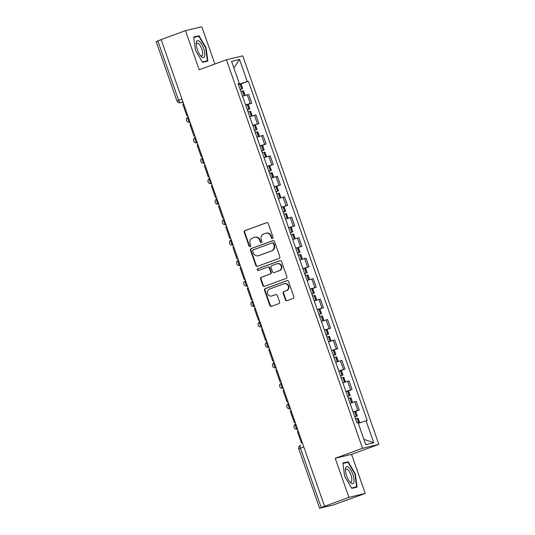 <?xml version="1.0" encoding="UTF-8"?>
<svg xmlns="http://www.w3.org/2000/svg" width="535" height="535" viewBox="0 0 535 535"><rect width="100%" height="100%" fill="white"/><g stroke="black" fill="none" stroke-linecap="round" stroke-linejoin="round"><path stroke-width="0.8" d="M272.496 238.403A0.956 0.896 -103.5 0 0 273.024 237.192L268.236 223.516A1.364 1.277 -103.5 0 0 266.584 222.667L244.963 230.585A1.364 1.277 -103.5 0 0 244.214 232.31L249.002 245.993A0.956 0.896 -103.5 0 0 250.159 246.582A0.956 0.896 -103.5 0 0 250.688 245.371L250.066 243.606A4.367 4.086 -103.5 0 1 252.466 238.075L254.265 237.42A4.367 4.086 -103.5 0 1 259.555 240.128L260.171 241.9A0.956 0.896 -103.5 0 0 261.327 242.495A0.956 0.896 -103.5 0 0 261.856 241.285L261.234 239.513A4.367 4.086 -103.5 0 1 263.635 233.989L265.434 233.327A4.367 4.086 -103.5 0 1 270.723 236.042L271.345 237.808A0.956 0.896 -103.5 0 0 272.496 238.403M285.396 299.807A1.364 1.277 -103.5 0 0 287.048 300.657L293.113 298.436A1.364 1.277 -103.5 0 0 293.862 296.711L288.546 281.517A1.364 1.277 -103.5 0 0 286.894 280.668L265.273 288.586A1.364 1.277 -103.5 0 0 264.524 290.311L269.847 305.505A1.364 1.277 -103.5 0 0 271.499 306.354L278.822 303.673A1.364 1.277 -103.5 0 0 279.571 301.941L277.297 295.44A1.364 1.277 -103.5 0 0 275.645 294.591L272.014 295.922A3.651 3.417 -103.5 0 1 267.533 293.468A3.651 3.417 -103.5 0 1 269.6 289.034L283.831 283.824A3.651 3.417 -103.5 0 1 288.311 286.278A3.651 3.417 -103.5 0 1 286.245 290.712L283.871 291.582A1.364 1.277 -103.5 0 0 283.122 293.307L285.396 299.807L285.877 299.694A1.364 1.277 -103.5 0 0 287.168 300.616M362.523 448.29L335.238 458.281L348.927 497.369L324.584 506.284L161.142 39.583L185.491 30.669L199.18 69.757L226.465 59.766L362.523 448.29L378.847 444.371L242.783 55.847L226.465 59.766M279.096 258.392A1.364 1.277 -103.5 0 0 279.845 256.666L274.522 241.472A1.364 1.277 -103.5 0 0 272.87 240.63L251.256 248.541A1.364 1.277 -103.5 0 0 250.507 250.273L255.824 265.46A1.364 1.277 -103.5 0 0 257.475 266.31L279.096 258.392M281.537 261.495L286.854 276.689A1.364 1.277 -103.5 0 1 286.105 278.414L264.491 286.332A1.364 1.277 -103.5 0 1 262.839 285.483L260.558 278.982A1.364 1.277 -103.5 0 1 261.307 277.257L270.075 274.047A1.364 1.277 -103.5 0 0 270.824 272.315L269.312 268.002A1.364 1.277 -103.5 0 0 267.661 267.159L258.539 270.496A0.956 0.896 -103.5 0 1 257.362 269.854A0.956 0.896 -103.5 0 1 257.903 268.697L279.885 260.645A1.364 1.277 -103.5 0 1 281.537 261.495M348.927 497.369L365.251 493.451L333.238 504.993L319.589 508.25L298.784 448.832L300.456 448.136L321.267 507.561L319.589 508.25M214.863 64.013L201.815 26.75L185.491 30.669M365.251 493.451L351.562 454.362L378.847 444.371M324.584 506.284L321.267 507.561M181.974 99.055L176.965 100.968L156.153 41.549L157.825 40.861L178.636 100.279A2.782 0.97 69.9 0 0 180.509 102.673L183.03 102.065M161.162 39.637L157.825 40.861M245.578 104.927L250.3 103.436L247.264 94.782L242.549 96.267M247.264 94.782L248.715 94.434L251.751 103.088L248.233 104.379M250.3 103.436L251.751 103.088M252.808 125.564A10.573 0.401 -19.3 0 1 254.386 125.07L258.913 123.552L255.884 114.891L249.718 116.73M252.747 125.391L258.913 123.552M259.977 146.022A10.573 0.401 -19.3 0 1 261.548 145.533L266.082 144.015L263.053 135.355L256.88 137.194M259.916 145.848L266.082 144.015M267.139 166.485A10.573 0.401 -19.3 0 1 268.717 165.997L273.245 164.479L270.215 155.819L264.049 157.658M267.079 166.311L273.245 164.479M274.308 186.949A10.573 0.401 -19.3 0 1 275.879 186.454L280.414 184.936L277.384 176.282L271.212 178.115M274.248 186.775L280.414 184.936M281.47 207.413A10.573 0.401 -19.3 0 1 283.048 206.918L287.576 205.4L284.546 196.746L278.381 198.579M281.41 207.239L287.576 205.4M291.227 227.148L294.745 225.864L291.715 217.203L285.543 219.042M288.579 227.703L294.745 225.864M295.801 248.334A10.573 0.401 -19.3 0 1 297.38 247.845L301.907 246.327L298.878 237.667L292.712 239.506M295.741 248.16L301.907 246.327M302.971 268.797A10.573 0.401 -19.3 0 1 304.549 268.309L309.076 266.791L306.047 258.131L299.874 259.97M302.91 268.623L309.076 266.791M312.728 288.539L316.245 287.248L313.209 278.595L307.043 280.427M310.073 289.087L316.245 287.248M319.89 309.003L323.407 307.712L320.378 299.058L314.205 300.891M317.242 309.551L323.407 307.712M327.059 329.466L330.576 328.176L327.54 319.515L321.374 321.354M324.404 330.015L330.576 328.176M334.228 349.923L337.739 348.639L334.709 339.979L328.537 341.818M331.573 350.472L337.739 348.639M341.39 370.387L344.908 369.103L341.872 360.443L335.706 362.282M338.735 370.936L344.908 369.103M348.559 390.851L352.07 389.56L349.041 380.907L342.875 382.739M345.904 391.399L352.07 389.56M355.721 411.315L359.239 410.024L356.203 401.37L350.037 403.203M353.067 411.863L359.239 410.024M238.215 83.895L239.265 83.427L231.548 61.385L239.54 59.472L247.257 81.507L238.403 84.436M358.283 423.279L367.164 420.443L248.374 81.24L247.257 81.507M366.047 420.711L373.764 442.746L365.766 444.665L358.049 422.63L356.932 422.897L238.149 83.694L239.265 83.427M207.854 61.064L206.075 47.769L198.993 35.745L193.69 37.015L195.469 50.31L202.558 62.334L207.854 61.064M335.238 458.281L351.562 454.362M357.052 487.097L355.273 473.803L348.191 461.785L342.888 463.056L344.667 476.351L351.749 488.375L357.052 487.097M241.071 83.915L248.374 81.24M239.54 59.472L233.875 68.032M363.9 439.322L373.764 442.746M205.667 47.916L206.075 47.769M195.369 37.075L198.993 35.745M342.948 463.497L347.997 462.287L354.865 473.936L355.273 473.803M344.567 463.109L348.191 461.785M272.636 238.336A0.956 0.896 -103.5 0 1 271.82 237.694L271.198 235.922A4.367 4.086 -103.5 0 0 266.336 233.086L265.862 233.2M254.693 237.286L255.168 237.172A4.367 4.086 -103.5 0 1 260.03 240.014L260.652 241.787A0.956 0.896 -103.5 0 0 261.468 242.429M266.938 222.593L245.438 230.471A1.364 1.277 -103.5 0 0 244.689 232.197L249.477 245.873A0.956 0.896 -103.5 0 0 250.3 246.521M273.231 240.556L251.731 248.427A1.364 1.277 -103.5 0 0 250.982 250.159L256.298 265.347A1.364 1.277 -103.5 0 0 257.589 266.269M273.338 243.505A0.956 0.896 -103.5 0 0 272.181 242.91L253.209 249.865A0.956 0.896 -103.5 0 0 252.68 251.069L253.336 252.941A4.367 4.086 -103.5 0 0 258.619 255.65L271.593 250.902A4.367 4.086 -103.5 0 0 273.994 245.371L273.338 243.505L273.813 243.392A0.956 0.896 -103.5 0 0 272.656 242.796M258.198 255.777L258.673 255.663A4.367 4.086 -103.5 0 0 259.094 255.536L258.619 255.65M273.813 243.392L274.468 245.257A4.367 4.086 -103.5 0 1 272.068 250.788L259.094 255.536M267.794 267.119L268.269 267.005A1.364 1.277 -103.5 0 1 269.794 267.888L271.298 272.201A1.364 1.277 -103.5 0 1 270.549 273.933L261.782 277.143A1.364 1.277 -103.5 0 0 261.033 278.869L263.314 285.369A1.364 1.277 -103.5 0 0 264.604 286.292M280.24 260.578L258.378 268.583A0.956 0.896 -103.5 0 0 258.706 270.436M279.17 270.71A3.651 3.417 -103.5 0 0 277.117 263.715A3.651 3.417 -103.5 0 0 276.762 263.822L271.747 265.661A1.364 1.277 -103.5 0 0 270.998 267.386L272.509 271.7A1.364 1.277 -103.5 0 0 274.161 272.549L279.651 270.596A3.651 3.417 -103.5 0 0 277.591 263.601L277.117 263.715M274.368 272.502A1.364 1.277 -103.5 0 0 274.636 272.435L274.161 272.549M279.651 270.596L274.636 272.435M284.185 283.717L284.66 283.603A3.651 3.417 -103.5 0 1 286.72 290.599L284.346 291.468A1.364 1.277 -103.5 0 0 283.597 293.193L285.877 299.694M271.66 296.029L272.134 295.915A3.651 3.417 -103.5 0 0 272.489 295.808L272.014 295.922M276.007 294.524L272.489 295.808M287.255 280.594L265.755 288.472A1.364 1.277 -103.5 0 0 264.999 290.197L270.322 305.391A1.364 1.277 -103.5 0 0 271.613 306.308M240.182 89.512L241.031 89.278L240.222 89.619M240.89 91.525A10.573 0.401 -19.3 0 1 242.462 91.03L243.472 90.776L245.097 95.417M240.248 89.693L241.733 88.93A10.573 0.401 160.7 0 0 240.155 89.425M238.476 84.637A10.573 0.401 -19.3 0 1 240.054 84.142L241.064 83.895L242.736 88.683M187.725 115.48L186.835 115.727L182.743 104.057L183.612 103.736M186.835 115.727L187.698 115.413M196.398 42.118A9.041 3.163 69.9 0 0 196.238 43.355A9.041 3.163 69.9 0 0 200.979 56.309A9.041 3.163 69.9 0 0 204.658 56.142A9.041 3.163 69.9 0 0 201.715 44.224A9.041 3.163 69.9 0 0 196.398 42.118M200.317 55.506A6.841 2.394 69.9 0 0 201.769 55.968A6.841 2.394 69.9 0 0 202.544 54.844A6.841 2.394 69.9 0 0 201.033 47.2A6.841 2.394 69.9 0 0 197.061 43.108A6.841 2.394 69.9 0 0 196.285 44.231A6.841 2.394 69.9 0 0 196.251 44.392M193.75 37.463L198.799 36.246L205.667 47.896L207.393 60.776L202.35 61.986M204.256 61.926L207.393 60.776M345.59 468.158A9.041 3.163 69.9 0 0 345.436 469.396A9.041 3.163 69.9 0 0 350.178 482.349A9.041 3.163 69.9 0 0 353.856 482.182A9.041 3.163 69.9 0 0 350.913 470.265A9.041 3.163 69.9 0 0 345.59 468.158M349.515 481.547A6.841 2.394 69.9 0 0 350.967 482.002A6.841 2.394 69.9 0 0 351.736 480.885A6.841 2.394 69.9 0 0 350.231 473.241A6.841 2.394 69.9 0 0 346.259 469.148A6.841 2.394 69.9 0 0 345.483 470.265A6.841 2.394 69.9 0 0 345.443 470.432M354.865 473.936L356.591 486.817L351.548 488.027M353.454 487.967L356.591 486.817M247.351 109.969L248.2 109.742L247.391 110.083M248.053 111.982A10.573 0.401 -19.3 0 1 249.631 111.494L250.641 111.24L252.266 115.881M247.411 110.15L248.895 109.394A10.573 0.401 160.7 0 0 247.317 109.889M245.645 105.101A10.573 0.401 -19.3 0 1 247.217 104.606L248.227 104.352L249.905 109.14M194.887 135.944L193.998 136.191L189.912 124.515L190.781 124.2M193.998 136.191L194.867 135.877M254.513 130.433L255.362 130.199L254.553 130.547M255.222 132.446A10.573 0.401 -19.3 0 1 256.793 131.958L257.803 131.704L259.428 136.345M254.58 130.614L256.064 129.858A10.573 0.401 160.7 0 0 254.486 130.346M202.056 156.407L201.167 156.655L197.074 144.978L197.943 144.664M201.167 156.655L202.029 156.334M261.682 150.897L262.531 150.663L261.722 151.01M262.384 152.91A10.573 0.401 -19.3 0 1 263.962 152.415L264.972 152.167L266.597 156.808M261.742 151.077L263.227 150.322A10.573 0.401 160.7 0 0 261.648 150.81M209.225 176.871L208.329 177.118L204.243 165.442L205.112 165.128M208.329 177.118L209.198 176.797M268.844 171.361L269.693 171.126L268.884 171.467M269.553 173.373A10.573 0.401 -19.3 0 1 271.131 172.879L272.134 172.631L273.76 177.272M268.911 171.541L270.396 170.779A10.573 0.401 160.7 0 0 268.817 171.274M216.387 197.328L215.498 197.582L211.405 185.906L212.275 185.585M215.498 197.582L216.361 197.261M276.013 191.824L276.862 191.59L276.053 191.931M276.715 193.837A10.573 0.401 -19.3 0 1 278.294 193.342L279.303 193.088L280.928 197.729M276.073 192.005L277.558 191.242A10.573 0.401 160.7 0 0 275.98 191.737M223.556 217.792L222.66 218.039L218.574 206.37L219.444 206.049M222.66 218.039L223.53 217.725M283.175 212.281L284.025 212.054L283.216 212.395M283.884 214.301A10.573 0.401 -19.3 0 1 285.463 213.806L286.466 213.552L288.091 218.193M283.242 212.462L284.727 211.706A10.573 0.401 160.7 0 0 283.149 212.201M230.719 238.256L229.829 238.503L225.743 226.827L226.606 226.512M229.829 238.503L230.692 238.189M290.344 232.745L291.194 232.518L290.385 232.859M291.047 234.758A10.573 0.401 -19.3 0 1 292.625 234.27L293.635 234.016L295.26 238.657M290.405 232.926L291.889 232.17A10.573 0.401 160.7 0 0 290.311 232.658M288.639 227.877A10.573 0.401 -19.3 0 1 290.217 227.382L291.221 227.128L292.899 231.916M237.888 258.719L236.992 258.967L232.906 247.29L233.775 246.976M236.992 258.967L237.861 258.646M297.507 253.209L298.356 252.975L297.547 253.322M298.216 255.222A10.573 0.401 -19.3 0 1 299.794 254.734L300.797 254.479L302.422 259.121M297.574 253.389L299.058 252.634A10.573 0.401 160.7 0 0 297.48 253.122M245.05 279.183L244.161 279.43L240.075 267.754L240.937 267.44M244.161 279.43L245.03 279.109M304.676 273.673L305.525 273.438L304.716 273.78M305.378 275.685A10.573 0.401 -19.3 0 1 306.956 275.191L307.966 274.943L309.591 279.584M304.736 273.853L306.221 273.091A10.573 0.401 160.7 0 0 304.649 273.586M252.219 299.64L251.323 299.894L247.237 288.218L248.106 287.897M251.323 299.894L252.192 299.573M311.845 294.136L312.687 293.902L311.878 294.243M312.547 296.149A10.573 0.401 -19.3 0 1 314.125 295.654L315.128 295.4L316.753 300.048M311.905 294.317L313.39 293.554A10.573 0.401 160.7 0 0 311.811 294.049M310.133 289.261A10.573 0.401 -19.3 0 1 311.711 288.766L312.721 288.519L314.399 293.307M259.381 320.104L258.492 320.351L254.406 308.682L255.269 308.361M258.492 320.351L259.361 320.037M319.007 314.593L319.856 314.366L319.047 314.707M319.709 316.613A10.573 0.401 -19.3 0 1 321.288 316.118L322.297 315.864L323.922 320.505M319.074 314.781L320.552 314.018A10.573 0.401 160.7 0 0 318.98 314.513M317.302 309.725A10.573 0.401 -19.3 0 1 318.88 309.23L319.883 308.976L321.562 313.764M266.55 340.568L265.661 340.815L261.568 329.145L262.438 328.824M265.661 340.815L266.524 340.501M326.176 335.057L327.019 334.83L326.21 335.171M326.878 337.07A10.573 0.401 -19.3 0 1 328.457 336.582L329.46 336.328L331.091 340.969M326.236 335.238L327.721 334.482A10.573 0.401 160.7 0 0 326.143 334.977M324.464 330.189A10.573 0.401 -19.3 0 1 326.042 329.694L327.052 329.44L328.731 334.228M273.713 361.031L272.823 361.279L268.737 349.602L269.6 349.288M272.823 361.279L273.693 360.964M333.338 355.521L334.188 355.287L333.379 355.635M334.047 357.534A10.573 0.401 -19.3 0 1 335.619 357.046L336.629 356.791L338.254 361.433M333.405 355.701L334.883 354.946A10.573 0.401 160.7 0 0 333.312 355.434M331.633 350.646A10.573 0.401 -19.3 0 1 333.211 350.157L334.214 349.903L335.893 354.692M280.882 381.495L279.992 381.743L275.899 370.066L276.769 369.752M279.992 381.743L280.855 381.422M340.507 375.985L341.35 375.751L340.541 376.092M341.21 377.998A10.573 0.401 -19.3 0 1 342.788 377.503L343.798 377.255L345.423 381.896M340.568 376.165L342.052 375.409A10.573 0.401 160.7 0 0 340.474 375.898M338.795 371.109A10.573 0.401 -19.3 0 1 340.374 370.621L341.383 370.367L343.062 375.155M288.044 401.952L287.155 402.206L283.068 390.53L283.931 390.209M287.155 402.206L288.024 401.885M347.67 396.448L348.519 396.214L347.71 396.555M348.379 398.461A10.573 0.401 -19.3 0 1 349.95 397.966L350.96 397.712L352.585 402.36M347.737 396.629L349.215 395.867A10.573 0.401 160.7 0 0 347.643 396.361M345.964 391.573A10.573 0.401 -19.3 0 1 347.543 391.078L348.546 390.831L350.224 395.619M295.213 422.416L294.324 422.663L290.231 410.994L291.1 410.673M294.324 422.663L295.186 422.349M354.839 416.905L355.688 416.678L354.879 417.019M355.541 418.925A10.573 0.401 -19.3 0 1 357.119 418.43L358.129 418.176L359.741 422.797M354.899 417.093L356.384 416.33A10.573 0.401 160.7 0 0 354.805 416.825M353.133 412.037A10.573 0.401 -19.3 0 1 354.705 411.542L355.715 411.288L357.393 416.076M302.375 442.88L301.486 443.127L297.4 431.457L298.262 431.136M301.486 443.127L302.355 442.813M298.784 448.832A2.782 2.782 0 0 1 300.449 445.301L300.489 445.287A2.782 0.97 69.9 0 0 300.449 445.301A2.782 0.97 69.9 0 0 300.456 448.136L303.793 446.919M182.93 101.784L180.509 102.673A2.782 2.601 -103.5 0 1 180.235 102.753L183.03 102.085M350.619 389.915L347.589 381.254M343.457 369.451L340.421 360.791M336.288 348.987L333.258 340.327M329.125 328.523L326.089 319.87M321.956 308.06L318.927 299.406M314.794 287.596L311.758 278.942M307.625 267.139L304.596 258.479M300.456 246.675L297.427 238.015M293.294 226.211L290.264 217.558M286.125 205.748L283.095 197.094M278.962 185.284L275.933 176.63M271.793 164.827L268.764 156.166M264.631 144.363L261.595 135.703M257.462 123.899L254.433 115.246M357.788 410.372L354.752 401.718M189.851 122.321A2.782 2.782 0 0 1 186.541 120.422A2.782 2.782 0 0 1 188.246 117.004L188.246 117.004A2.782 0.97 69.9 0 0 188.246 117.004A2.782 0.97 69.9 0 0 188.253 119.86A2.782 0.97 69.9 0 0 190.092 122.248A2.782 2.601 76.5 0 1 189.851 122.321L190.099 122.261M197.014 142.785A2.782 2.782 0 0 1 193.703 140.879A2.782 2.782 0 0 1 195.409 137.468L195.409 137.468A2.782 0.97 69.9 0 0 195.409 137.468A2.782 0.97 69.9 0 0 195.422 140.324A2.782 0.97 69.9 0 0 197.261 142.705A2.782 2.601 76.5 0 1 197.014 142.785L197.261 142.725M204.183 163.242A2.782 2.782 0 0 1 200.872 161.343A2.782 2.782 0 0 1 202.578 157.925L202.584 157.925A2.782 0.97 69.9 0 0 202.578 157.925A2.782 0.97 69.9 0 0 202.584 160.788A2.782 0.97 69.9 0 0 204.423 163.168A2.782 2.601 76.5 0 1 204.183 163.242L204.43 163.188M211.345 183.706A2.782 2.782 0 0 1 208.035 181.806A2.782 2.782 0 0 1 209.74 178.389L209.74 178.389A2.782 0.97 69.9 0 0 209.74 178.389A2.782 0.97 69.9 0 0 209.753 181.245A2.782 0.97 69.9 0 0 211.592 183.632A2.782 2.601 76.5 0 1 211.345 183.706L211.599 183.645M218.514 204.169A2.782 2.782 0 0 1 215.204 202.27A2.782 2.782 0 0 1 216.909 198.853L216.909 198.853A2.782 0.97 69.9 0 0 216.909 198.853A2.782 0.97 69.9 0 0 216.916 201.708A2.782 0.97 69.9 0 0 218.755 204.096A2.782 2.601 76.5 0 1 218.514 204.169L218.761 204.109M225.676 224.633A2.782 2.782 0 0 1 222.366 222.734A2.782 2.782 0 0 1 224.071 219.317L224.085 219.31A2.782 0.97 69.9 0 0 224.071 219.317A2.782 0.97 69.9 0 0 224.085 222.172A2.782 0.97 69.9 0 0 225.924 224.56A2.782 2.601 76.5 0 1 225.676 224.633L225.93 224.573M232.845 245.097A2.782 2.782 0 0 1 229.535 243.198A2.782 2.782 0 0 1 231.24 239.78L231.24 239.78A2.782 0.97 69.9 0 0 231.24 239.78A2.782 0.97 69.9 0 0 231.254 242.636A2.782 0.97 69.9 0 0 233.086 245.017A2.782 2.601 76.5 0 1 232.845 245.097L233.093 245.037M240.014 265.561A2.782 2.782 0 0 1 236.697 263.655A2.782 2.782 0 0 1 238.403 260.237L238.403 260.237A2.782 0.97 69.9 0 0 238.403 260.237A2.782 0.97 69.9 0 0 238.416 263.1A2.782 0.97 69.9 0 0 240.255 265.48A2.782 2.601 76.5 0 1 240.014 265.561L240.262 265.5M247.177 286.018L247.424 285.957A2.782 2.601 76.5 0 1 247.177 286.018A2.782 2.782 0 0 1 243.866 284.118A2.782 2.782 0 0 1 245.572 280.701L245.585 280.701A2.782 0.97 69.9 0 0 245.572 280.701A2.782 0.97 69.9 0 0 245.585 283.557A2.782 0.97 69.9 0 0 247.417 285.944M254.346 306.481A2.782 2.782 0 0 1 251.029 304.582A2.782 2.782 0 0 1 252.741 301.165L252.741 301.165A2.782 0.97 69.9 0 0 252.741 301.165A2.782 0.97 69.9 0 0 252.747 304.02A2.782 0.97 69.9 0 0 254.586 306.408A2.782 2.601 76.5 0 1 254.346 306.481L254.593 306.421M261.508 326.945A2.782 2.782 0 0 1 258.198 325.046A2.782 2.782 0 0 1 259.903 321.629L259.903 321.629A2.782 0.97 69.9 0 0 259.903 321.629A2.782 0.97 69.9 0 0 259.916 324.484A2.782 0.97 69.9 0 0 261.749 326.872A2.782 2.601 76.5 0 1 261.508 326.945L261.755 326.885M268.918 347.335A2.782 2.601 76.5 0 1 268.677 347.409A2.782 2.782 0 0 1 265.36 345.51A2.782 2.782 0 0 1 267.072 342.092L267.072 342.092A2.782 0.97 69.9 0 0 267.072 342.092A2.782 0.97 69.9 0 0 267.079 344.948A2.782 0.97 69.9 0 0 268.918 347.329M275.839 367.873L276.087 367.812A2.782 2.601 76.5 0 1 275.839 367.873A2.782 2.782 0 0 1 272.529 365.967A2.782 2.782 0 0 1 274.234 362.556L274.248 362.549A2.782 0.97 69.9 0 0 274.234 362.556A2.782 0.97 69.9 0 0 274.248 365.412A2.782 0.97 69.9 0 0 276.08 367.792M283.008 388.33L283.256 388.27A2.782 2.601 76.5 0 1 283.008 388.33A2.782 2.782 0 0 1 279.691 386.43A2.782 2.782 0 0 1 281.403 383.013L281.403 383.013A2.782 0.97 69.9 0 0 281.403 383.013A2.782 0.97 69.9 0 0 281.41 385.869A2.782 0.97 69.9 0 0 283.249 388.256M290.171 408.793A2.782 2.782 0 0 1 286.86 406.894A2.782 2.782 0 0 1 288.566 403.477L288.566 403.477A2.782 0.97 69.9 0 0 288.566 403.477A2.782 0.97 69.9 0 0 288.579 406.332A2.782 0.97 69.9 0 0 290.411 408.72A2.782 2.601 76.5 0 1 290.171 408.793L290.418 408.733M297.34 429.257A2.782 2.782 0 0 1 294.029 427.358A2.782 2.782 0 0 1 295.735 423.941L295.741 423.934A2.782 0.97 69.9 0 0 295.735 423.941A2.782 0.97 69.9 0 0 295.741 426.796A2.782 0.97 69.9 0 0 297.58 429.184A2.782 2.601 76.5 0 1 297.34 429.257L297.587 429.197M271.198 235.922L270.723 236.042M260.652 241.787L260.171 241.9M260.03 240.014L259.555 240.128M249.477 245.873L249.002 245.993M244.689 232.197L244.214 232.31M245.438 230.471L244.963 230.585M271.82 237.694L271.345 237.808M256.298 265.347L255.824 265.46M250.982 250.159L250.507 250.273M251.731 248.427L251.256 248.541M272.068 250.788L271.593 250.902M274.468 245.257L273.994 245.371M263.314 285.369L262.839 285.483M261.033 278.869L260.558 278.982M261.782 277.143L261.307 277.257M270.549 273.933L270.075 274.047M271.298 272.201L270.824 272.315M269.794 267.888L269.312 268.002M258.378 268.583L257.903 268.697M283.597 293.193L283.122 293.307M284.346 291.468L283.871 291.582M286.72 290.599L286.245 290.712M270.322 305.391L269.847 305.505M264.999 290.197L264.524 290.311M265.755 288.472L265.273 288.586M244.241 95.698L242.596 90.99M241.86 88.89L240.182 84.109M241.733 88.93L240.054 84.142M244.114 95.738L242.462 91.03M251.41 116.162L249.758 111.454M249.022 109.354L247.344 104.566M248.895 109.394L247.217 104.606M251.283 116.202L249.631 111.494M258.572 136.626L256.927 131.918M256.191 129.818L254.513 125.029M256.064 129.858L254.386 125.07M258.445 136.666L256.793 131.958M265.741 157.089L264.089 152.381M263.354 150.281L261.682 145.493M263.227 150.322L261.548 145.533M265.614 157.13L263.962 152.415M272.903 177.546L271.258 172.838M270.523 170.745L268.844 165.957M270.396 170.779L268.717 165.997M272.776 177.593L271.131 172.879M280.072 198.01L278.421 193.302M277.685 191.202L276.013 186.421M277.558 191.242L275.879 186.454M279.945 198.05L278.294 193.342M287.235 218.474L285.59 213.766M284.854 211.666L283.175 206.878M284.727 211.706L283.048 206.918M287.108 218.514L285.463 213.806M294.404 238.938L292.752 234.23M292.016 232.13L290.344 227.342M291.889 232.17L290.217 227.382M294.277 238.978L292.625 234.27M301.566 259.401L299.921 254.693M299.185 252.594L297.507 247.805M299.058 252.634L297.38 247.845M301.439 259.442L299.794 254.734M308.735 279.858L307.083 275.157M306.348 273.057L304.676 268.269M306.221 273.091L304.549 268.309M308.608 279.905L306.956 275.191M315.897 300.322L314.252 295.614M313.517 293.514L311.838 288.733M313.39 293.554L311.711 288.766M315.77 300.362L314.125 295.654M323.066 320.786L321.415 316.078M320.679 313.978L319.007 309.19M320.552 314.018L318.88 309.23M322.939 320.826L321.288 316.118M330.229 341.25L328.584 336.542M327.848 334.442L326.169 329.654M327.721 334.482L326.042 329.694M330.102 341.29L328.457 336.582M337.398 361.713L335.746 357.005M335.017 354.906L333.338 350.117M334.883 354.946L333.211 350.157M337.271 361.754L335.619 357.046M344.56 382.171L342.915 377.469M342.179 375.369L340.501 370.581M342.052 375.409L340.374 370.621M344.433 382.217L342.788 377.503M351.729 402.634L350.077 397.926M349.348 395.833L347.67 391.045M349.215 395.867L347.543 391.078M351.602 402.674L349.95 397.966M358.885 423.078L357.246 418.39M356.511 416.29L354.832 411.502M356.384 416.33L354.705 411.542M358.764 423.118L357.119 418.43M176.965 100.968A2.782 2.782 0 0 0 180.235 102.753M272.75 242.77L272.275 242.883M274.502 272.475L274.027 272.589M257.067 129.604L255.396 124.815M264.236 150.067L262.558 145.279M271.399 170.531L269.727 165.743M278.568 190.995L276.889 186.207M285.73 211.452L284.058 206.664M300.061 252.38L298.39 247.591M307.23 272.843L305.552 268.055"/></g></svg>
